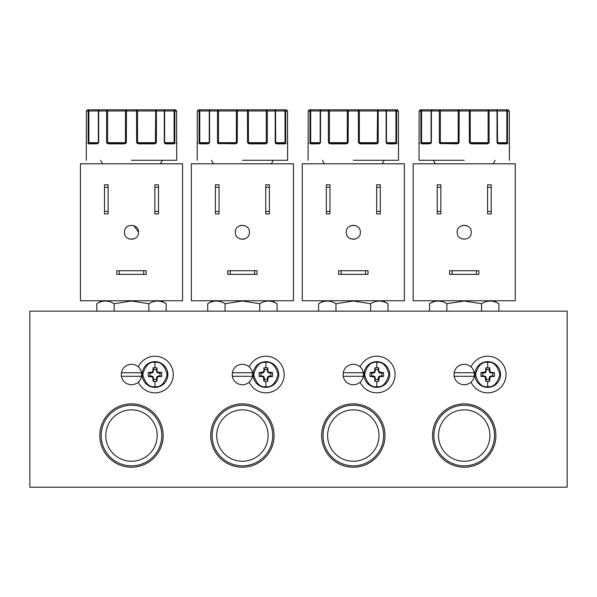 <?xml version="1.0" encoding="UTF-8"?>
<svg xmlns="http://www.w3.org/2000/svg" width="597" height="597" viewBox="0 0 597 597"><rect width="100%" height="100%" fill="white"/><g stroke="black" fill="none" stroke-linecap="round" stroke-linejoin="round"><path stroke-width="0.9" d="M265.874 387.371A12.85 12.85 0 0 1 253.024 374.52A12.85 12.85 0 0 1 265.874 361.67A12.85 12.85 0 0 1 278.724 374.52A12.85 12.85 0 0 1 265.874 387.371A12.85 12.85 0 0 0 278.724 374.52A12.85 12.85 0 0 0 265.874 361.67M265.874 386.714C260.105 387.408 256.038 383.341 253.68 374.52C256.038 365.692 260.105 361.633 265.874 362.327C271.635 361.633 275.702 365.692 278.068 374.52C275.702 383.341 271.635 387.408 265.874 386.714L265.874 381.513L263.926 381.237L264.516 379.535L267.225 379.535L267.814 381.237L265.874 381.513M154.959 387.371A12.85 12.85 0 0 1 142.108 374.52A12.85 12.85 0 0 1 154.959 361.67A12.85 12.85 0 0 1 167.817 374.52A12.85 12.85 0 0 1 154.959 387.371A12.85 12.85 0 0 0 167.817 374.52A12.85 12.85 0 0 0 154.959 361.67M154.959 386.714C149.198 387.408 145.131 383.341 142.765 374.52C145.131 365.692 149.198 361.633 154.959 362.327C160.727 361.633 164.794 365.692 167.16 374.52C164.794 383.341 160.727 387.408 154.959 386.714L154.959 381.513L153.019 381.237L153.608 379.535L156.317 379.535L156.907 381.237L154.959 381.513M487.697 387.371A12.85 12.85 0 0 1 474.839 374.52A12.85 12.85 0 0 1 487.697 361.67A12.85 12.85 0 0 1 500.547 374.52A12.85 12.85 0 0 1 487.697 387.371A12.85 12.85 0 0 0 500.547 374.52A12.85 12.85 0 0 0 487.697 361.67M487.697 386.714C481.928 387.408 477.861 383.341 475.496 374.52C477.861 365.692 481.928 361.633 487.697 362.327C493.458 361.633 497.525 365.692 499.89 374.52C497.525 383.341 493.458 387.408 487.697 386.714L487.697 381.513L485.749 381.237L486.339 379.535L489.047 379.535L489.637 381.237L487.697 381.513M376.782 387.371A12.85 12.85 0 0 1 363.931 374.52A12.85 12.85 0 0 1 376.782 361.67A12.85 12.85 0 0 1 389.632 374.52A12.85 12.85 0 0 1 376.782 387.371A12.85 12.85 0 0 0 389.632 374.52A12.85 12.85 0 0 0 376.782 361.67M376.782 386.714C371.021 387.408 366.954 383.341 364.588 374.52C366.954 365.692 371.021 361.633 376.782 362.327C382.55 361.633 386.617 365.692 388.975 374.52C386.617 383.341 382.55 387.408 376.782 386.714L376.782 381.513L374.841 381.237L375.431 379.535L378.14 379.535L378.729 381.237L376.782 381.513M259.15 376.461L259.15 372.573L260.852 373.162L260.852 375.871L259.15 376.461L262.128 376.535L263.434 377.177L263.926 381.237M263.926 367.797L267.814 367.797L267.225 369.506L264.516 369.506L263.926 367.797L263.859 370.782L263.21 372.08L259.15 372.573M148.243 376.461L148.243 372.573L149.944 373.162L149.944 375.871L148.243 376.461L152.302 376.961L152.951 378.259L153.019 381.237M153.019 367.797L156.907 367.797L156.317 369.506L153.608 369.506L153.019 367.797L152.951 370.782L152.302 372.08L148.243 372.573M480.973 376.461L480.973 372.573L482.674 373.162L482.674 375.871L480.973 376.461L483.951 376.535L485.257 377.177L485.749 381.237M485.749 367.797L489.637 367.797L489.047 369.506L486.339 369.506L485.749 367.797L485.682 370.782L485.033 372.08L480.973 372.573M370.065 376.461L370.065 372.573L371.767 373.162L371.767 375.871L370.065 376.461L374.125 376.961L374.767 378.259L374.841 381.237M374.841 367.797L378.729 367.797L378.14 369.506L375.431 369.506L374.841 367.797L374.767 370.782L374.125 372.08L370.065 372.573M398.468 143.698A0.59 0.59 -90 0 1 398.49 143.847L398.415 110.982L397.244 109.811L395.498 109.811L396.617 110.982L396.617 142.676L396.05 143.847L387.378 143.847L386.125 142.676L386.125 110.982L385.266 109.811L377.558 109.811L378.207 110.982L378.207 142.676L376.625 143.847L360.327 143.847L358.476 142.676L358.342 109.811L348.275 109.811L348.141 142.676L347.417 143.496L330.298 143.258L328.41 142.676L329.417 142.676L329.417 110.982L329.059 109.811L321.35 109.811L320.499 110.982L320.499 142.676L319.246 143.847A0.59 0.44 -90 0 1 319.686 143.258L311.127 143.258L310 142.676L310 110.982L311.127 109.811L309.38 109.811L308.209 110.982L308.134 143.847A0.59 0.59 -90 0 1 308.149 143.698M176.645 143.698A0.59 0.59 -90 0 1 176.667 143.847L176.593 110.982L175.421 109.811L173.675 109.811L174.802 110.982L174.802 142.676L174.227 143.847L165.556 143.847L164.302 142.676L164.302 110.982L163.451 109.811L155.742 109.811L156.384 110.982L156.384 142.676L154.81 143.847L138.504 143.847L136.653 142.676L136.519 109.811L126.46 109.811L126.325 142.676L125.594 143.496L108.475 143.258L106.594 142.676L107.594 142.676L107.594 110.982L107.236 109.811L99.527 109.811L98.677 110.982L98.677 142.676L97.423 143.847A0.59 0.44 -90 0 1 97.863 143.258L89.304 143.258L88.177 142.676L88.177 110.982L89.304 109.811L87.558 109.811L86.386 110.982L86.311 143.847A0.59 0.59 -90 0 1 86.326 143.698M509.383 143.698A0.59 0.59 -90 0 1 509.398 143.847L509.323 110.982L508.151 109.811L506.405 109.811L507.532 110.982L507.532 142.676L506.965 143.847L498.286 143.847L497.032 142.676L497.032 110.982L496.182 109.811L488.473 109.811L489.115 110.982L489.115 142.676L487.54 143.847L471.234 143.847L469.384 142.676L469.249 109.811L459.19 109.811L459.056 142.676L458.332 143.496L441.205 143.258L442.646 143.258L439.325 142.676L440.325 142.676L440.325 110.982L439.967 109.811L432.258 109.811L431.407 110.982L431.407 142.676L430.153 143.847A0.59 0.44 -90 0 1 430.594 143.258L422.034 143.258L420.907 142.676L420.907 110.982L422.034 109.811L420.288 109.811L419.116 110.982L419.042 143.847A0.59 0.59 -90 0 1 419.064 143.698M287.56 143.698A0.59 0.59 -90 0 1 287.575 143.847L287.5 110.982L286.329 109.811L284.582 109.811L285.709 110.982L285.709 142.676L285.142 143.847L276.463 143.847L275.21 142.676L275.21 110.982L274.359 109.811L266.65 109.811L267.299 110.982L267.299 142.676L265.717 143.847L249.412 143.847L247.568 142.676L247.434 109.811L237.367 109.811L237.233 142.676L236.509 143.496L219.383 143.258L217.502 142.676L218.509 142.676L218.509 110.982L218.151 109.811L210.442 109.811L209.584 110.982L209.584 142.676L208.331 143.847A0.59 0.44 -90 0 1 208.778 143.258L200.211 143.258L199.092 142.676L199.092 110.982L200.211 109.811L198.465 109.811L197.294 110.982L197.219 143.847A0.59 0.59 -90 0 1 197.241 143.698M377.558 142.922L360.237 143.258L358.476 142.676L359.334 142.676L359.334 110.982L358.342 109.811L377.558 109.811L377.2 142.676L378.207 142.676L377.558 142.676M155.742 142.922L138.414 143.258L136.653 142.676L137.511 142.676L137.511 110.982L136.519 109.811L155.742 109.811L155.384 142.676L156.384 142.676L155.742 142.676M488.503 143.496L488.115 142.676L489.115 142.676L487.234 143.258L471.145 143.258L469.384 142.676L470.242 142.676L470.242 110.982L469.249 109.811L499.57 109.811M266.68 143.496L266.292 142.676L267.299 142.676L265.411 143.258L249.322 143.258L247.568 142.676L248.427 142.676L248.427 110.982L247.434 109.811L277.747 109.811M344.745 143.258L347.245 143.258L344.745 143.258M122.93 143.258L125.422 143.258L122.93 143.258M455.66 143.258L458.16 143.258L455.66 143.258M233.837 143.258L236.337 143.258L233.837 143.258M432.549 435.549A31.671 31.671 0 0 0 464.22 467.22A31.671 31.671 0 0 0 495.891 435.549A31.671 31.671 0 0 0 464.22 403.878A31.671 31.671 0 0 0 432.549 435.549M433.915 435.549A30.305 30.305 0 0 0 464.22 465.854A30.305 30.305 0 0 0 494.525 435.549A30.305 30.305 0 0 0 464.22 405.244A30.305 30.305 0 0 0 433.915 435.549M438.519 435.549A25.701 25.701 0 0 0 464.22 461.25A25.701 25.701 0 0 0 489.921 435.549A25.701 25.701 0 0 0 464.22 409.848A25.701 25.701 0 0 0 438.519 435.549M321.634 435.549A31.671 31.671 0 0 0 353.312 467.22A31.671 31.671 0 0 0 384.983 435.549A31.671 31.671 0 0 0 353.312 403.878A31.671 31.671 0 0 0 321.634 435.549M323.007 435.549A30.305 30.305 0 0 0 353.312 465.854A30.305 30.305 0 0 0 383.61 435.549A30.305 30.305 0 0 0 353.312 405.244A30.305 30.305 0 0 0 323.007 435.549M327.604 435.549A25.701 25.701 0 0 0 353.312 461.25A25.701 25.701 0 0 0 379.013 435.549A25.701 25.701 0 0 0 353.312 409.848A25.701 25.701 0 0 0 327.604 435.549M210.726 435.549A31.671 31.671 0 0 0 242.397 467.22A31.671 31.671 0 0 0 274.075 435.549A31.671 31.671 0 0 0 242.397 403.878A31.671 31.671 0 0 0 210.726 435.549M212.099 435.549A30.305 30.305 0 0 0 242.397 465.854A30.305 30.305 0 0 0 272.702 435.549A30.305 30.305 0 0 0 242.397 405.244A30.305 30.305 0 0 0 212.099 435.549M216.696 435.549A25.701 25.701 0 0 0 242.397 461.25A25.701 25.701 0 0 0 268.105 435.549A25.701 25.701 0 0 0 242.397 409.848A25.701 25.701 0 0 0 216.696 435.549M99.818 435.549A31.671 31.671 0 0 0 131.489 467.22A31.671 31.671 0 0 0 163.16 435.549A31.671 31.671 0 0 0 131.489 403.878A31.671 31.671 0 0 0 99.818 435.549M101.184 435.549A30.305 30.305 0 0 0 131.489 465.854A30.305 30.305 0 0 0 161.794 435.549A30.305 30.305 0 0 0 131.489 405.244A30.305 30.305 0 0 0 101.184 435.549M105.788 435.549A25.701 25.701 0 0 0 131.489 461.25A25.701 25.701 0 0 0 157.19 435.549A25.701 25.701 0 0 0 131.489 409.848A25.701 25.701 0 0 0 105.788 435.549M335.969 311.141L335.969 303.716L353.312 301.03L370.647 303.716C376.416 300.187 382.199 300.187 387.99 303.716L387.99 311.141M114.146 311.141L114.146 303.716L131.489 301.03L148.832 303.716C154.593 300.187 160.377 300.187 166.167 303.716L166.167 311.141M446.877 311.141L446.877 303.716L464.22 301.03L481.563 303.716C487.324 300.187 493.107 300.187 498.898 303.716L498.898 311.141M225.062 311.141L225.062 303.716L242.397 301.03L259.74 303.716C265.508 300.187 271.284 300.187 277.083 303.716L277.083 311.141M242.397 364.252C247.83 364.64 251.203 367.476 252.516 372.759L252.516 376.282C251.203 381.558 247.83 384.393 242.397 384.789C236.972 384.393 233.599 381.558 232.285 376.282L232.285 372.759C233.599 367.476 236.972 364.64 242.397 364.252M131.489 364.252C136.914 364.64 140.288 367.476 141.608 372.759L141.608 376.282C140.288 381.558 136.914 384.393 131.489 384.789C126.064 384.393 122.691 381.558 121.37 376.282L121.37 372.759C122.691 367.476 126.064 364.64 131.489 364.252M464.22 364.252C469.645 364.64 473.018 367.476 474.339 372.759L474.339 376.282C473.018 381.558 469.645 384.393 464.22 384.789C458.794 384.393 455.421 381.558 454.101 376.282L454.101 372.759C455.421 367.476 458.794 364.64 464.22 364.252M353.312 364.252C358.737 364.64 362.11 367.476 363.424 372.759L363.424 376.282C362.11 381.558 358.737 384.393 353.312 384.789C347.879 384.393 344.506 381.558 343.193 376.282L343.193 372.759C344.506 367.476 347.879 364.64 353.312 364.252M382.199 163.794L384.237 160.28M324.417 163.794L322.387 160.28M360.349 232.278C360.752 241.36 345.872 241.367 346.267 232.278C345.872 223.196 360.752 223.196 360.349 232.278M350.446 238.718L350.976 238.927M353.312 239.322L355.902 238.83M160.384 163.794L162.414 160.28M102.594 163.794L100.565 160.28M138.534 232.278C138.929 241.36 124.049 241.367 124.445 232.278C124.049 223.196 138.929 223.196 138.534 232.278L133.825 225.636M128.624 238.718L129.153 238.927M131.489 239.322L134.079 238.83M493.115 163.794L495.144 160.28M435.325 163.794L433.295 160.28M471.264 232.278C471.66 241.36 456.78 241.367 457.175 232.278C456.78 223.196 471.66 223.196 471.264 232.278M461.354 238.718L461.884 238.927M271.292 163.794L273.322 160.28M213.51 163.794L211.472 160.28M249.442 232.278C249.837 241.36 234.957 241.367 235.36 232.278C234.957 223.196 249.837 223.196 249.442 232.278M239.539 238.718L240.061 238.927M242.397 239.322L244.994 238.83M353.312 160.28L398.498 160.28L353.312 160.28M131.489 160.28L176.675 160.28L131.489 160.28M464.22 160.28L419.034 160.28L464.22 160.28M242.397 160.28L287.582 160.28L242.397 160.28M159.981 375.871L159.981 373.162L161.683 372.573L161.683 376.461L159.981 375.871L157.108 376.446L156.317 379.535M492.712 375.871L492.712 373.162L494.413 372.573L494.413 376.461L492.712 375.871L489.838 376.446L489.047 379.535M29.85 487.189L29.85 311.141L567.15 311.141L567.15 487.189L29.85 487.189M370.647 311.141L370.647 303.716M318.626 311.141L318.626 303.716C324.395 300.187 330.178 300.187 335.969 303.716M148.832 311.141L148.832 303.716M96.811 311.141L96.811 303.716C102.572 300.187 108.355 300.187 114.146 303.716M481.563 311.141L481.563 303.716M429.541 311.141L429.541 303.716C435.303 300.187 441.086 300.187 446.877 303.716M259.74 311.141L259.74 303.716M207.719 311.141L207.719 303.716C213.487 300.187 219.263 300.187 225.062 303.716M249.24 366.864A18.306 18.306 0 0 1 277.202 360.14A18.306 18.306 0 0 1 277.202 388.901A18.306 18.306 0 0 1 249.24 382.177M138.332 366.864A18.306 18.306 0 0 1 166.294 360.14A18.306 18.306 0 0 1 166.294 388.901A18.306 18.306 0 0 1 138.332 382.177M471.063 366.864A18.306 18.306 0 0 1 499.025 360.14A18.306 18.306 0 0 1 499.025 388.901A18.306 18.306 0 0 1 471.063 382.177M360.155 366.864A18.306 18.306 0 0 1 388.117 360.14A18.306 18.306 0 0 1 388.117 388.901A18.306 18.306 0 0 1 360.155 382.177M302.254 300.761L404.363 300.761L404.363 163.794L302.254 163.794L302.254 300.761M80.438 300.761L182.54 300.761L182.54 163.794L80.438 163.794L80.438 300.761M413.169 300.761L515.271 300.761L515.271 163.794L413.169 163.794L413.169 300.761M191.346 300.761L293.455 300.761L293.455 163.794L191.346 163.794L191.346 300.761M326.313 211.42L326.313 213.913L329.954 213.913L329.954 184.809L326.313 184.809L326.313 211.42L329.954 211.42M376.662 211.42L376.662 213.913L380.304 213.913L380.304 184.809L376.662 184.809L376.662 211.42L380.304 211.42M341.126 270.717L338.641 270.717L338.641 274.359L367.983 274.359L367.983 270.717L341.126 270.717L341.126 274.359M108.132 213.913L108.132 184.809L104.497 184.809L104.497 213.913L108.132 213.913M119.31 270.717L116.818 270.717L116.818 274.359L146.161 274.359L146.161 270.717L119.31 270.717L119.31 274.359M154.847 211.42L154.847 213.913L158.481 213.913L158.481 184.809L154.847 184.809L154.847 211.42L158.481 211.42M437.228 211.42L437.228 213.913L440.862 213.913L440.862 184.809L437.228 184.809L437.228 211.42L440.862 211.42M487.577 211.42L487.577 213.913L491.212 213.913L491.212 184.809L487.577 184.809L487.577 211.42L491.212 211.42M452.041 270.717L449.548 270.717L449.548 274.359L478.891 274.359L478.891 270.717L452.041 270.717L452.041 274.359M215.405 211.42L215.405 213.913L219.047 213.913L219.047 184.809L215.405 184.809L215.405 211.42L219.047 211.42M265.755 211.42L265.755 213.913L269.396 213.913L269.396 184.809L265.755 184.809L265.755 211.42L269.396 211.42M230.218 270.717L227.726 270.717L227.726 274.359L257.068 274.359L257.068 270.717L230.218 270.717L230.218 274.359M329.954 187.294L326.313 187.294M380.304 187.294L376.662 187.294M365.491 274.359L365.491 270.717M356.17 225.845L355.648 225.636M353.312 225.241L350.708 225.733M108.132 187.294L104.497 187.294M104.497 211.42L108.132 211.42M143.668 274.359L143.668 270.717M158.481 187.294L154.847 187.294M440.862 187.294L437.228 187.294M491.212 187.294L487.577 187.294M476.399 274.359L476.399 270.717M467.085 225.845L466.555 225.636M464.22 225.241L461.63 225.733M219.047 187.294L215.405 187.294M269.396 187.294L265.755 187.294M254.583 274.359L254.583 270.717M245.263 225.845L244.733 225.636M242.397 225.241L239.807 225.733M232.285 376.282L252.516 376.282M252.516 372.759L232.285 372.759M272.59 372.573L272.59 376.461L270.889 375.871L270.889 373.162L272.59 372.573L268.531 372.08L267.889 370.782L267.814 367.797M267.814 381.237L267.889 378.259L268.531 376.961L272.59 376.461M121.37 376.282L141.608 376.282M141.608 372.759L121.37 372.759M161.683 372.573L157.623 372.08L156.974 370.782L156.907 367.797M156.907 381.237L157.399 377.177L158.705 376.535L161.683 376.461M454.101 376.282L474.339 376.282M474.339 372.759L454.101 372.759M494.413 372.573L491.435 372.506L490.13 371.856L489.637 367.797M489.637 381.237L490.13 377.177L491.435 376.535L494.413 376.461M343.193 376.282L363.424 376.282M363.424 372.759L343.193 372.759M383.505 372.573L383.505 376.461L381.796 375.871L381.796 373.162L383.505 372.573L379.446 372.08L378.796 370.782L378.729 367.797M378.729 381.237L379.222 377.177L380.52 376.535L383.505 376.461M346.297 143.847L329.992 143.847L328.41 142.676L328.41 110.982L329.059 109.811L348.275 109.811L347.282 110.982L347.282 142.676L348.141 142.676L346.387 143.258M318.164 143.847L310.567 143.847L310 142.676L310.679 142.676L310.679 110.982L311.127 109.811L321.35 109.811L320.186 110.982L320.499 142.676L319.686 143.258L320.499 142.676M124.475 143.847L108.169 143.847L106.594 142.676L106.594 110.982L107.236 109.811L126.46 109.811L125.467 110.982L125.467 142.676L126.325 142.676L124.564 143.258M96.341 143.847L88.744 143.847L88.177 142.676L88.856 142.676L88.856 110.982L89.304 109.811L99.527 109.811L98.363 110.982L98.677 142.676L97.863 143.258L98.677 142.676M457.205 143.847L439.937 143.496L439.325 142.676L439.325 110.982L439.967 109.811L428.87 109.811M429.071 143.847L421.482 143.847L420.907 142.676L421.586 142.676L421.586 110.982L422.034 109.811L432.258 109.811L431.101 110.982L431.407 142.676L430.594 143.258L431.407 142.676M235.382 143.847L218.114 143.496L217.502 142.676L217.502 110.982L218.151 109.811L207.047 109.811M207.249 143.847L199.659 143.847L199.092 142.676L199.771 142.676L199.771 110.982L200.211 109.811L210.442 109.811L209.278 110.982L209.584 142.676L208.778 143.258L209.584 142.676M267.889 378.259L267.225 378.132L267.225 379.535M267.225 369.506L268.023 372.595L270.889 373.162M260.852 373.162L263.725 372.595L264.516 369.506M260.852 375.871L263.725 376.446L263.434 377.177M264.516 379.535L263.949 376.67M267.225 378.132L268.023 376.446L270.889 375.871M156.317 369.506L157.108 372.595L159.981 373.162M149.944 373.162L152.81 372.595L153.608 369.506M149.944 375.871L152.81 376.446L152.519 377.177M153.608 379.535L153.033 376.67M489.047 369.506L489.838 372.595L492.712 373.162M482.674 373.162L485.548 372.595L486.339 369.506M482.674 375.871L485.548 376.446L485.257 377.177M486.339 379.535L485.764 376.67M378.796 378.259L378.14 378.132L378.14 379.535M378.14 369.506L378.931 372.595L381.796 373.162M371.767 373.162L374.632 372.595L375.431 369.506M371.767 375.871L374.632 376.446L374.341 377.177M375.431 379.535L374.856 376.67M378.14 378.132L378.931 376.446L381.796 375.871M360.327 143.847L360.237 143.258L361.872 143.258L361.983 143.847M318.619 143.258L319.94 143.258L318.619 143.258M386.617 143.496L386.125 142.676L386.431 110.982L308.209 110.982L308.149 143.72L308.716 143.258L308.127 143.847L308.127 160.28M310.216 143.496A0.59 0.44 -21.1 0 1 310.612 143.086L310.679 142.676L320.179 142.676L320.179 110.982L321.35 109.811M310.567 143.847A0.59 0.552 -90 0 1 311.127 143.258M319.999 143.496L319.992 143.116M329.029 143.496L329.417 142.676L347.282 142.676A0.59 0.493 90 0 1 347.141 143.086L347.417 143.496M329.992 143.847L330.298 143.258L331.731 143.258M359.2 143.496L359.476 143.086A0.59 0.493 -90 0 1 359.334 142.676L377.2 142.676L377.595 143.496M375.17 143.847L376.625 143.847L376.326 143.258L374.886 143.258L376.326 143.258M387.378 143.847A0.59 0.44 -90 0 0 386.931 143.258L386.125 142.676M395.475 143.847L396.05 143.847A0.59 0.552 -90 0 0 395.498 143.258L386.632 143.116M396.408 143.496A0.59 0.44 -158.9 0 0 396.005 143.086L394.93 143.258M396.617 142.676L396.005 143.086L395.938 142.676L396.617 142.676M398.147 143.086L398.415 142.676L398.147 143.086M386.684 143.258L388.005 143.258L386.684 143.258M138.504 143.847L138.414 143.258L140.049 143.258L140.161 143.847M109.632 143.847L109.915 143.258M96.796 143.258L98.117 143.258L96.796 143.258M164.802 143.496L164.302 142.676L164.608 110.982L86.386 110.982L86.326 143.72L86.901 143.258L86.304 143.847L86.304 160.28M88.393 143.496A0.59 0.44 -21.1 0 1 88.796 143.086L88.856 142.676L98.356 142.676L98.356 110.982L99.527 109.811M88.744 143.847A0.59 0.552 -90 0 1 89.304 143.258M98.177 143.496L98.169 143.116M107.206 143.496L107.594 142.676L125.467 142.676A0.59 0.493 90 0 1 125.318 143.086L125.594 143.496M108.169 143.847L108.475 143.258M137.377 143.496L137.653 143.086A0.59 0.493 -90 0 1 137.511 142.676L155.384 142.676L155.772 143.496M153.347 143.847L154.81 143.847L154.504 143.258L153.063 143.258L154.504 143.258M165.556 143.847A0.59 0.44 -90 0 0 165.115 143.258L164.302 142.676M173.652 143.847L174.227 143.847A0.59 0.552 -90 0 0 173.675 143.258L164.809 143.116M174.585 143.496A0.59 0.44 -158.9 0 0 174.182 143.086L173.675 143.258M174.802 142.676L174.182 143.086L174.123 142.676L174.802 142.676M176.324 143.086L176.593 142.676L176.324 143.086M164.862 143.258L166.182 143.258L164.862 143.258M471.234 143.847L471.145 143.258L472.779 143.258L472.891 143.847M429.527 143.258L430.847 143.258L429.527 143.258M439.967 109.811L459.19 109.811L458.197 110.982L419.116 110.982L419.057 143.72L419.631 143.258L419.034 143.847L419.034 160.28M421.124 143.496A0.59 0.44 -21.1 0 1 421.527 143.086L421.586 142.676L431.086 142.676L431.101 110.982M422.057 143.847L421.482 143.847A0.59 0.552 -90 0 1 422.034 143.258M430.907 143.496L430.9 143.116M439.937 143.496L440.325 142.676L459.056 142.676L457.295 143.258M440.899 143.847L441.205 143.258M458.332 143.496L458.056 143.086A0.59 0.493 90 0 0 458.197 142.676L458.197 110.982L488.115 110.982L488.473 109.811M470.115 143.496L470.391 143.086A0.59 0.493 -90 0 1 470.242 142.676L488.115 142.676L488.115 110.982L497.353 110.982L496.182 109.811L506.405 109.811L506.853 110.982L506.853 142.676L507.532 142.676L506.405 143.258L497.846 143.258L497.032 142.676L497.346 110.982L509.331 110.982L509.36 143.467A0.59 0.463 -3.2 0 0 509.36 143.429M486.077 143.847L487.54 143.847L487.234 143.258L485.794 143.258L487.234 143.258M497.532 143.496L497.032 142.676M498.286 143.847A0.59 0.44 -90 0 0 497.846 143.258L497.54 143.116M506.383 143.847L506.965 143.847A0.59 0.552 -90 0 0 506.405 143.258L507.181 143.258M507.316 143.496A0.59 0.44 -158.9 0 0 506.913 143.086L506.853 142.676L497.346 142.676A0.59 0.582 90 0 0 497.413 142.959M509.36 143.496A0.59 0.463 -3.2 0 0 509.36 143.467L508.808 143.258M497.592 143.258L498.913 143.258L497.592 143.258M249.412 143.847L249.322 143.258L250.964 143.258L251.076 143.847M220.539 143.847L220.823 143.258M207.704 143.258L209.025 143.258L207.704 143.258M218.151 109.811L237.367 109.811L236.375 110.982L197.294 110.982L197.234 143.72L197.808 143.258L197.211 143.847L197.211 160.28M199.301 143.496A0.59 0.44 -21.1 0 1 199.704 143.086L199.771 142.676L209.263 142.676L209.278 110.982M199.659 143.847A0.59 0.552 -90 0 1 200.211 143.258L200.779 143.258M209.092 143.496L209.077 143.116M218.114 143.496L218.509 142.676L237.233 142.676L235.472 143.258M219.084 143.847L219.383 143.258M236.509 143.496L236.233 143.086A0.59 0.493 90 0 0 236.375 142.676L236.375 110.982L266.292 110.982L266.65 109.811M248.292 143.496L248.568 143.086A0.59 0.493 -90 0 1 248.427 142.676L266.292 142.676L266.292 110.982L275.53 110.982L274.359 109.811L284.582 109.811L285.03 110.982L285.03 142.676L285.709 142.676L284.582 143.258L276.023 143.258L275.21 142.676L275.523 110.982L287.508 110.982L287.538 143.467A0.59 0.463 -3.2 0 0 287.538 143.429M264.262 143.847L265.717 143.847L265.411 143.258L263.978 143.258L265.411 143.258M275.71 143.496L275.21 142.676M276.463 143.847A0.59 0.44 -90 0 0 276.023 143.258L275.717 143.116M284.568 143.847L285.142 143.847A0.59 0.552 -90 0 0 284.582 143.258L284.015 143.258L284.582 143.258M285.493 143.496A0.59 0.44 -158.9 0 0 285.097 143.086L285.03 142.676L275.523 142.676A0.59 0.582 90 0 0 275.598 142.959M287.545 143.496A0.59 0.463 -3.2 0 0 287.538 143.467L286.993 143.258L287.582 143.847L287.582 160.28M275.769 143.258L277.09 143.258L275.769 143.258M385.266 109.811L386.446 110.982L386.446 142.676L395.938 142.676L395.938 110.982L386.446 110.982L385.266 109.811L395.498 109.811L395.938 110.982L398.415 110.982L397.244 109.811L393.692 109.811M388.662 109.811L372.991 109.811M333.626 109.811L317.962 109.811M163.451 109.811L164.623 110.982L164.623 142.676L174.123 142.676L174.123 110.982L164.623 110.982L163.451 109.811L173.675 109.811L174.123 110.982L176.593 110.982L175.421 109.811L171.869 109.811M166.839 109.811L151.175 109.811M111.803 109.811L96.139 109.811M91.11 109.811L87.558 109.811L86.386 110.982M509.331 110.982L508.151 109.811L504.599 109.811M423.84 109.811L420.288 109.811L419.116 110.982M287.508 110.982L286.329 109.811L282.784 109.811M265.874 367.521L265.874 362.327M154.959 367.521L154.959 362.327M487.697 367.521L487.697 362.327M376.782 367.521L376.782 362.327M264.516 378.132L263.859 378.259M262.128 376.535L262.262 375.871M262.262 373.162L262.128 372.506M156.974 378.259L156.317 378.132M153.608 378.132L152.951 378.259M151.22 376.535L151.354 375.871M151.354 373.162L151.22 372.506M489.704 378.259L489.047 378.132M486.339 378.132L485.682 378.259M483.951 376.535L484.085 375.871M484.085 373.162L483.951 372.506M375.431 378.132L374.767 378.259M373.043 376.535L373.17 375.871M373.17 373.162L373.043 372.506M308.209 110.982L309.38 109.811M197.294 110.982L198.465 109.811M267.919 378.102L267.262 377.976M264.486 377.976L263.822 378.102M262.284 376.565L262.419 375.909M262.419 373.132L262.284 372.468M157.011 378.102L156.347 377.976M153.578 377.976L152.914 378.102M151.377 376.565L151.511 375.909M151.511 373.132L151.377 372.468M489.741 378.102L489.077 377.976M486.309 377.976L485.645 378.102M484.107 376.565L484.242 375.909M484.242 373.132L484.107 372.468M378.834 378.102L378.17 377.976M375.394 377.976L374.737 378.102M373.2 376.565L373.326 375.909M373.326 373.132L373.2 372.468M320.111 142.959A0.59 0.582 -90 0 0 320.186 142.676L319.992 143.108M386.632 143.108L386.446 142.676A0.59 0.582 90 0 0 386.505 142.959M98.296 142.959A0.59 0.582 -90 0 0 98.363 142.676L98.169 143.108M164.809 143.108L164.623 142.676A0.59 0.582 90 0 0 164.682 142.959M268.314 377.177L267.799 376.67M263.21 376.961L263.725 376.446M263.725 372.595L263.21 372.08M157.399 377.177L156.892 376.67M152.302 376.961L152.81 376.446M152.81 372.595L152.302 372.08M490.13 377.177L489.622 376.67M485.033 376.961L485.548 376.446M485.548 372.595L485.033 372.08M379.222 377.177L378.707 376.67M374.125 376.961L374.632 376.446M374.632 372.595L374.125 372.08M268.531 376.961L268.023 376.446M263.949 372.371L263.434 371.856M157.623 376.961L157.108 376.446M153.033 372.371L152.519 371.856M490.353 376.961L489.838 376.446M485.764 372.371L485.257 371.856M379.446 376.961L378.931 376.446M374.856 372.371L374.341 371.856M269.456 376.565L269.329 375.909M264.486 371.065L263.822 370.931M158.548 376.565L158.414 375.909M153.578 371.065L152.914 370.931M491.279 376.565L491.144 375.909M486.309 371.065L485.645 370.931M380.371 376.565L380.237 375.909M375.394 371.065L374.737 370.931M269.613 376.535L269.486 375.871M264.516 370.909L263.859 370.782M158.705 376.535L158.571 375.871M153.608 370.909L152.951 370.782M491.435 376.535L491.301 375.871M486.339 370.909L485.682 370.782M380.52 376.535L380.393 375.871M375.431 370.909L374.767 370.782M267.225 370.909L267.889 370.782M156.317 370.909L156.974 370.782M489.047 370.909L489.704 370.782M378.14 370.909L378.796 370.782M269.613 372.506L269.486 373.162M267.262 371.065L267.919 370.931M158.705 372.506L158.571 373.162M156.347 371.065L157.011 370.931M491.435 372.506L491.301 373.162M489.077 371.065L489.741 370.931M380.52 372.506L380.393 373.162M378.17 371.065L378.834 370.931M269.456 372.468L269.329 373.132M267.799 372.371L268.314 371.856M158.548 372.468L158.414 373.132M156.892 372.371L157.399 371.856M491.279 372.468L491.144 373.132M489.622 372.371L490.13 371.856M380.371 372.468L380.237 373.132M378.707 372.371L379.222 371.856M268.531 372.08L268.023 372.595M157.623 372.08L157.108 372.595M490.353 372.08L489.838 372.595M379.446 372.08L378.931 372.595M382.878 300.761L387.99 303.716M161.063 300.761L166.167 303.716M493.794 300.761L498.898 303.716M271.971 300.761L277.083 303.716M398.415 110.982L398.475 143.72L397.901 143.258L398.498 143.847L398.498 160.28M176.593 110.982L176.652 143.72L176.078 143.258L176.675 143.847L176.675 160.28M508.816 143.258L509.405 143.847L509.405 160.28M323.738 300.761L318.626 303.716M101.915 300.761L96.811 303.716M434.646 300.761L429.541 303.716M212.823 300.761L207.719 303.716M431.086 142.676L430.9 143.108M496.182 109.811L497.353 110.982L497.54 143.108M209.263 142.676L209.077 143.108M274.359 109.811L275.53 110.982L275.717 143.108M432.258 109.811L431.086 110.982M210.442 109.811L209.263 110.982"/></g></svg>
